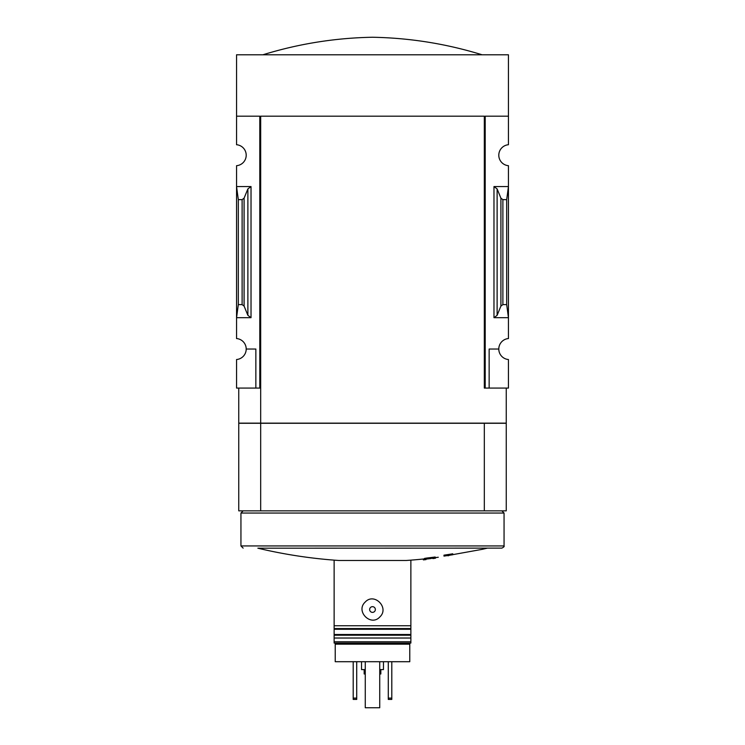 <?xml version="1.0" encoding="UTF-8"?>
<svg xmlns="http://www.w3.org/2000/svg" width="745" height="745" viewBox="0 0 745 745"><rect width="100%" height="100%" fill="white"/><g stroke="black" fill="none" stroke-linecap="round" stroke-linejoin="round"><path stroke-width="1.12" d="M484.325 388.071L484.325 116.183L484.325 388.071L485.2 388.071L485.2 116.183L508.444 116.183L508.444 54.795L236.556 54.795L236.556 144.726A10.523 10.523 0 0 1 246.204 155.211A10.523 10.523 0 0 1 236.556 165.697L236.556 338.547A10.523 10.523 0 0 1 246.204 349.042L255.852 349.042L255.852 388.071L260.675 388.071M508.444 116.183L508.444 144.726A10.523 10.523 0 0 0 498.796 155.211A10.523 10.523 0 0 0 508.444 165.697L508.444 338.547A10.523 10.523 0 0 0 498.796 349.042A10.523 10.523 0 0 0 508.444 359.528L508.444 388.071L489.148 388.071L489.148 349.042L498.796 349.042M255.852 388.071L236.556 388.071L236.556 359.528A10.523 10.523 0 0 0 246.204 349.042M409.778 643.065L409.778 661.709L335.222 661.709L335.222 643.065M410.868 641.752L410.868 643.065L334.132 643.065L334.132 641.752L410.868 641.752L410.868 560.165M334.132 641.752L334.132 560.147M338.519 643.065L363.951 643.065M426 559.616A495.527 495.527 0 0 1 423.365 559.886L423.365 559.011A495.527 495.527 0 0 1 406.183 560.482L338.817 560.482C311.485 558.62 284.506 554.522 257.854 548.19L487.649 548.124M365.087 602.174C355.318 611.3 370.88 627.001 379.903 616.879C389.691 607.752 374.12 592.033 365.087 602.174M423.365 559.011L424.538 558.806M432.696 558.415C423.821 559.998 423.821 559.998 432.696 558.415C423.821 559.998 423.821 559.998 432.696 558.415A491.747 24.557 90 0 0 432.994 558.592A494.27 331.609 -90 0 0 435.49 558.191L435.49 557.316A491.411 24.548 -90 0 1 435.089 557.018A495.043 494.429 90 0 1 427.034 558.005A494.959 332.065 90 0 1 424.538 558.405L424.538 559.281A495.155 494.531 -90 0 0 430.861 558.554C420.925 560.324 420.925 560.324 430.861 558.554M452.746 553.796A494.252 494.252 0 0 1 443.983 555.165L443.983 556.105A494.317 494.317 0 0 0 452.746 554.736L452.746 553.796M451.498 554.876L482.127 549.354A495.527 495.527 0 0 0 487.146 548.19M409.778 644.164L335.222 644.164M251.028 186.567L236.556 186.567L238.316 199.632L242.116 199.632L244.09 198.161L247.88 188.913L251.028 186.567L251.028 317.687L236.556 317.687L238.316 304.621L238.316 199.632M251.028 317.687L247.88 315.34L244.09 306.083L242.116 304.621L238.316 304.621M259.8 388.071L259.8 116.183L236.556 116.183M485.2 388.071L489.148 388.071M497.12 315.34L500.91 306.083L502.884 304.621L506.684 304.621L508.444 317.687L493.972 317.687L497.12 315.34L497.12 188.913L493.972 186.567L508.444 186.567L506.684 199.632L502.884 199.632L500.91 198.161L497.12 188.913M506.684 304.621L506.684 199.632M435.49 558.191A491.411 24.548 -90 0 1 435.089 557.903L435.089 557.018M435.089 557.903A495.043 494.429 90 0 1 427.034 558.88L427.034 558.005M427.034 558.88A494.959 332.065 90 0 1 424.538 559.281M447.922 555.519L447.922 555.77A494.578 494.578 0 0 0 448.807 555.64L448.807 555.37M452.746 554.671A494.252 494.252 0 0 1 443.983 556.04M506.246 388.071L506.246 423.151L238.754 423.151L238.754 388.071M484.325 116.183L260.675 116.183L260.675 423.151M506.246 510.856L484.325 510.856L484.325 423.281L506.246 423.281L506.246 510.856M260.675 423.281L260.675 510.856L238.754 510.856L238.754 423.281L484.325 423.281M260.675 510.856L484.325 510.856M243.14 548.124L240.942 545.936L504.058 545.936C504.533 546.392 503.806 547.128 501.86 548.124L257.854 548.19M240.942 545.936L240.942 513.044L504.058 513.044L504.058 545.936M243.14 510.856L240.942 513.044M262.873 54.795C298.587 43.778 335.129 37.93 372.5 37.25C409.871 37.93 446.413 43.778 482.127 54.795M334.132 625.744L410.868 625.744M334.132 638.027L410.868 638.027M370.479 607.51A2.85 2.85 0 0 1 375.35 609.522A2.85 2.85 0 0 1 371.41 612.157A2.85 2.85 0 0 1 370.479 607.51M388.285 661.709L388.285 699.415L391.796 699.415L391.796 698.102L388.285 698.102M391.796 661.709L391.796 698.102M353.204 661.709L353.204 699.415L356.715 699.415L356.715 698.102L353.204 698.102M356.715 661.709L356.715 698.102M364.165 669.597L364.165 673.983L365.264 673.983M379.736 673.983L380.835 673.983L380.835 669.597M361.539 661.709L361.539 669.597L365.264 669.597M379.736 669.597L383.461 669.597L383.461 661.709M379.736 661.709L379.736 707.75L365.264 707.75L365.264 661.709M242.116 304.621L242.116 199.632M493.972 317.687L493.972 186.567M502.884 304.621L502.884 199.632M500.91 306.083L500.91 198.161M247.88 315.34L247.88 188.913M244.09 306.083L244.09 198.161M334.132 628.557L410.868 628.557M334.132 629.274L410.868 629.274M334.132 634.498L410.868 634.498M334.132 635.215L410.868 635.215M435.49 557.614A495.527 495.527 0 0 0 438.284 557.251M501.86 510.856L504.058 513.044"/></g></svg>
